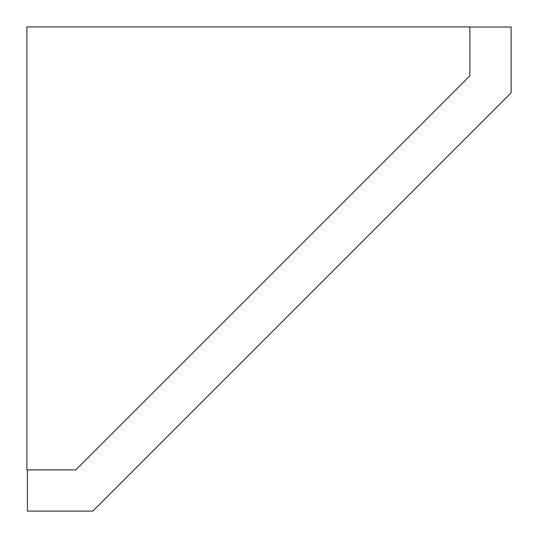 <?xml version="1.0" encoding="UTF-8"?>
<svg xmlns="http://www.w3.org/2000/svg" width="538" height="538" viewBox="0 0 538 538"><rect width="100%" height="100%" fill="white"/><g stroke="black" fill="none" stroke-linecap="round" stroke-linejoin="round"><path stroke-width="0.81" d="M469.889 27.014L511.1 27.014L511.1 92.832L92.832 511.1L27.418 511.1L27.418 469.889M75.784 469.889L26.9 469.889L26.9 26.9L469.889 26.9L469.889 75.784L75.784 469.889"/></g></svg>
